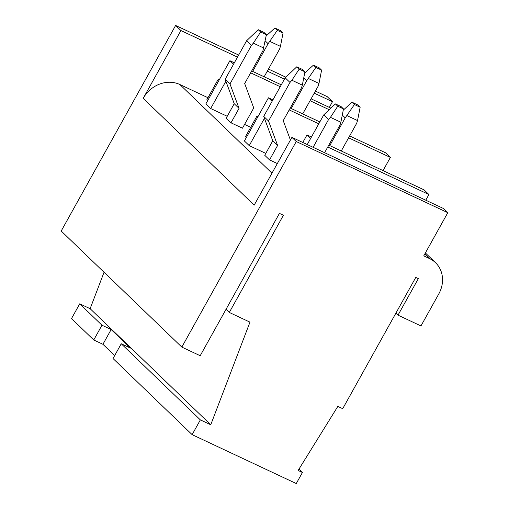<?xml version="1.0" encoding="UTF-8"?>
<svg xmlns="http://www.w3.org/2000/svg" width="509" height="509" viewBox="0 0 509 509"><rect width="100%" height="100%" fill="white"/><g stroke="black" fill="none" stroke-linecap="round" stroke-linejoin="round"><path stroke-width="0.76" d="M342.716 408.682L415.777 277.418L418.341 278.62L398.006 315.16L420.962 325.938L438.771 293.954A28.421 25.075 133.9 0 0 435.513 262.695A28.421 25.075 133.9 0 0 429.501 258.566L423.762 255.868L447.799 212.686L296.251 141.527L181.828 347.1L200.196 355.727L279.422 213.386L283.398 215.256L229.304 312.45L249.97 322.152L210.745 424.773L200.349 419.893L192.135 434.654L296.263 483.55L302.429 472.479L298.128 470.462L337.836 406.392L342.716 408.682M226.034 309.3L229.304 312.45M104.052 272.258L90.125 308.696L210.745 424.773M90.125 308.696L79.728 303.816L101.965 325.213L111.153 329.527L130.431 348.08L121.244 343.766L200.349 419.893M79.728 303.816L71.508 318.577L93.751 339.98L101.965 325.213M121.244 343.766L113.03 358.527L192.135 434.654M114.665 355.581L102.933 344.294L111.153 329.527M93.751 339.98L102.933 344.294M298.955 469.133L302.429 472.479M238.657 55.048L175.624 25.45L61.201 231.029L181.828 347.1M314.25 93.16L332.472 101.711L327.172 96.615L315.408 91.086M285.746 77.158L268.472 69.046M332.472 101.711L329.317 107.386M296.251 141.527L291.911 137.354L443.46 208.512L447.799 212.686M207.965 97.715L179.855 84.513A28.421 25.075 133.9 0 0 143.194 98.339L254.182 205.14L291.911 137.354M272.894 99.891L268.453 97.804L244.415 140.987L249.238 145.625L265.781 153.394M234.344 62.792L229.903 60.705L205.865 103.887L210.681 108.525L227.23 116.294M244.574 124.438L250.695 127.314M395.9 313.13L398.006 315.16M175.624 25.45L180.924 30.553L143.194 98.339M180.924 30.553L237.499 57.116M267.32 71.12L284.436 79.156M330.748 108.061L311.094 98.835M281.28 84.831L251.688 70.942M229.903 60.705L233.548 64.217M250.644 72.819L280.23 86.715M310.045 100.712L329.024 109.626M210.681 108.525L225.881 81.224M348.601 137.812L390.378 157.434L385.555 152.795L349.645 135.935M319.83 121.931L290.245 108.042M268.453 97.804L272.105 101.316M289.195 109.919L318.78 123.814M383.042 170.61L390.378 157.434M249.238 145.625L264.432 118.323M327.751 147.018L428.928 194.533L424.112 189.895L328.795 145.141M311.451 136.991L307.003 134.904L310.655 138.416M425.772 200.209L428.928 194.533M302.798 142.463L307.003 134.904M277.303 30.343L274.892 28.02L280.631 30.718L283.042 33.034L277.303 30.343L268.103 43.685L265.176 40.866M283.042 33.034L280.434 46.37L269.999 41.471M274.892 28.02L266.143 35.961M219.035 80.231L218.164 79.391L219.748 78.952M264.158 76.795L279.587 49.074L280.434 46.37M252.68 71.4L268.103 43.685M207.774 100.464L206.902 99.63L218.164 79.391M266.385 34.714L260.646 32.016L258.235 29.694L263.974 32.391L266.385 34.714L262.93 50.754L244.676 83.54L253.743 107.972L242.481 128.204L230.997 122.815L226.181 118.177L234.229 103.715L225.163 79.289L246.63 40.72L251.446 45.358L229.979 83.928L225.163 79.289M258.235 29.694L246.63 40.72M260.646 32.016L253.336 43.144L263.777 48.043M230.997 122.815L239.045 108.353L234.229 103.715M239.045 108.353L229.979 83.928M253.336 43.144L251.446 45.358M315.854 67.442L313.449 65.12L319.188 67.818L321.599 70.134L315.854 67.442L306.66 80.785L303.733 77.966M321.599 70.134L318.984 83.47L308.549 78.571M313.449 65.12L304.694 73.061M257.586 117.331L256.721 116.491L258.298 116.052M302.709 113.895L318.138 86.174L318.984 83.47M291.231 108.5L306.66 80.785M246.324 137.564L245.459 136.73L256.721 116.491M304.936 71.814L299.197 69.116L296.785 66.794L302.531 69.491L304.936 71.814L302.327 85.143L301.481 87.853L283.227 120.639L290.423 140.026M296.785 66.794L285.18 77.82L289.996 82.458L268.536 121.027L263.713 116.389L285.18 77.82M299.197 69.116L291.892 80.244L302.327 85.143M272.779 140.815L264.731 155.277L269.554 159.915L277.602 145.453L272.779 140.815L263.713 116.389M277.602 145.453L268.536 121.027M291.892 80.244L289.996 82.458M269.554 159.915L277.322 163.561M343.492 108.913L337.747 106.216L335.342 103.9L341.081 106.591L343.492 108.913L340.884 122.243L340.031 124.953L324.589 152.7M335.342 103.9L323.73 114.919L328.553 119.558L313.111 147.305M337.747 106.216L330.443 117.344L340.884 122.243M307.239 144.55L323.73 114.919M330.443 117.344L328.553 119.558M354.41 104.542L351.999 102.22L357.738 104.918L360.149 107.234L354.41 104.542L345.21 117.884L342.283 115.066M360.149 107.234L357.541 120.569L347.1 115.67M351.999 102.22L343.244 110.16M341.265 150.995L356.694 123.273L357.541 120.569M329.781 145.599L345.21 117.884M179.855 84.513L271.978 173.168M424.786 254.029L429.501 258.566M435.513 262.695L425.39 252.948"/></g></svg>
